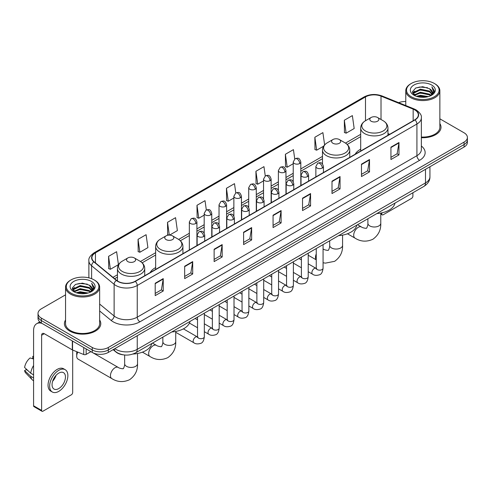 <?xml version="1.0" encoding="UTF-8"?>
<svg xmlns="http://www.w3.org/2000/svg" width="492" height="492" viewBox="0 0 492 492"><rect width="100%" height="100%" fill="white"/><g stroke="black" fill="none" stroke-linecap="round" stroke-linejoin="round"><path stroke-width="0.74" d="M155.65 267.574A20.08 11.593 0 0 0 150.14 272.599M360.691 149.193A20.08 11.593 0 0 0 355.175 154.224M123.344 354.849A11.365 6.562 180 0 1 116.155 352.161L113.117 349.652M65.553 294.831L41.346 308.81A11.365 6.562 0 0 0 38.019 313.447L38.019 318.398A11.365 6.562 0 0 0 41.346 323.035L92.244 352.426A11.365 6.562 0 0 0 108.32 352.426L464.073 147.034A11.365 6.562 0 0 0 467.4 142.391L467.4 139.919A11.365 6.562 0 0 1 464.073 144.556A11.365 6.562 0 0 0 467.4 139.919L467.4 137.44A11.365 6.562 0 0 0 464.073 132.803L439.866 118.824M38.019 313.447A11.365 6.562 0 0 0 41.346 318.09L92.244 347.475A11.365 6.562 0 0 0 108.32 347.475L108.32 349.947L464.073 144.556L108.32 349.947A11.365 6.562 0 0 1 92.244 349.947A11.365 6.562 0 0 0 108.32 349.947L108.32 352.426M41.346 318.09L41.346 320.563L92.244 349.947L41.346 320.563A11.365 6.562 0 0 1 38.019 315.925A11.365 6.562 0 0 0 41.346 320.563L41.346 323.035M65.553 320.003A18.186 10.498 0 0 0 64.415 323.656A18.186 10.498 0 0 0 69.741 331.079A18.186 10.498 0 0 0 89.562 333.355A18.186 10.498 0 0 0 100.786 323.656A18.186 10.498 0 0 0 99.648 320.003A18.186 10.498 0 0 1 100.786 323.656A18.186 10.498 0 0 1 89.562 333.355A18.186 10.498 0 0 1 69.741 331.079A18.186 10.498 0 0 1 64.415 323.656A18.186 10.498 0 0 1 65.553 320.003M414.781 109.913A12.122 6.999 180 0 1 418.329 114.864A12.122 6.999 180 0 1 414.781 119.808L135.109 281.276A12.122 6.999 180 0 1 116.604 280.342L94.095 261.787A12.122 6.999 180 0 1 91.906 257.771A12.122 6.999 180 0 1 95.454 252.82L365.494 96.918A12.122 6.999 180 0 1 381.017 96.131L413.163 109.126A12.122 6.999 180 0 1 414.781 109.913M414.996 109.79A12.429 7.177 0 0 0 413.335 108.984L381.195 95.989A12.429 7.177 0 0 0 365.279 96.795L95.239 252.697A12.429 7.177 0 0 0 93.849 261.885L116.358 280.446A12.429 7.177 0 0 0 135.318 281.399L414.996 119.931A12.429 7.177 0 0 0 414.996 109.79M155.201 283.257L155.201 295.63L163.233 290.993L163.233 278.62L155.201 283.257M155.201 293.435L161.388 289.862L163.203 279.032A3.032 1.753 -120 0 0 163.233 278.62M161.333 289.893L163.233 290.993M184.666 266.246L184.666 278.62L192.704 273.976L192.704 261.603L184.666 266.246M184.666 276.424L190.853 272.851L192.667 262.015A3.032 1.753 -120 0 0 192.704 261.603M190.804 272.882L192.704 273.976M214.131 249.235L214.131 261.603L222.169 256.965L222.169 244.592L214.131 249.235M214.131 259.413L220.324 255.834L222.138 245.004A3.032 1.753 -120 0 0 222.169 244.592M220.268 255.871L222.169 256.965M243.602 232.218L243.602 244.592L251.64 239.955L251.64 227.581L243.602 232.218M243.602 242.396L249.788 238.823L251.603 227.993A3.032 1.753 -120 0 0 251.64 227.581M249.739 238.854L251.64 239.955M390.937 147.157L390.937 159.531L398.975 154.888L398.975 142.514L390.937 147.157M390.937 157.335L397.13 153.756L398.944 142.926A3.032 1.753 -120 0 0 398.975 142.514M397.075 153.793L398.975 154.888M361.472 164.168L361.472 176.542L369.504 171.899L369.504 159.531L361.472 164.168M361.472 174.346L367.659 170.773L369.474 159.937A3.032 1.753 -120 0 0 369.504 159.531M367.604 170.804L369.504 171.899M332.002 181.179L332.002 193.553L340.04 188.916L340.04 176.542L332.002 181.179M332.002 191.357L338.195 187.784L340.009 176.954A3.032 1.753 -120 0 0 340.04 176.542M338.139 187.815L340.04 188.916M302.537 198.196L302.537 210.57L310.575 205.927L310.575 193.553L302.537 198.196M302.537 208.374L308.724 204.795L310.538 193.965A3.032 1.753 -120 0 0 310.575 193.553M308.668 204.832L310.575 205.927M273.066 215.207L273.066 227.581L281.104 222.938L281.104 210.564L273.066 215.207M273.066 225.385L279.259 221.812L281.073 210.976A3.032 1.753 -120 0 0 281.104 210.564M279.204 221.843L281.104 222.938M421.361 137.698A18.186 10.498 0 0 0 441.004 127.237A18.186 10.498 0 0 0 439.866 123.578A18.186 10.498 0 0 1 441.004 127.237A18.186 10.498 0 0 1 421.361 137.698M108.32 347.475L464.073 142.083A11.365 6.562 0 0 0 467.4 137.44M405.771 101.506A11.365 6.562 0 0 0 398.637 102.674M169.586 235.108L177.372 230.607L175.558 217.679L167.52 222.322L167.649 234.616M138.055 239.333L139.869 252.261L147.907 247.624L146.093 234.696L138.055 239.333L138.184 251.633M108.584 256.344L110.399 269.278L118.437 264.635L116.622 251.707L108.584 256.344L108.714 268.644M265.262 175.933L263.958 166.64L255.926 171.284L256.055 183.584M294.733 158.947L293.429 149.63L285.391 154.267L285.52 166.567M324.622 144.9L322.893 132.619L314.862 137.256L314.991 149.556M344.326 120.245L346.14 133.172L354.178 128.529L352.364 115.602L344.326 120.245L344.455 132.545M206.333 209.967L205.023 200.668L196.991 205.305L197.12 217.605M235.797 192.944L234.493 183.657L226.455 188.295L226.584 200.595M226.455 188.295L228.27 201.222L233.866 197.993M228.27 201.222L226.455 200.545M255.926 171.284L257.74 184.211L263.546 180.859M257.74 184.211L255.926 183.534M285.391 154.267L287.205 167.2L293.226 163.719M287.205 167.2L285.391 166.517M314.862 137.256L316.676 150.183L323.662 146.149M316.676 150.183L314.862 149.506M346.14 133.172L344.326 132.496M196.991 205.305L198.805 218.239L204.186 215.127M198.805 218.239L196.991 217.556M168.959 235.108L167.52 234.573M167.52 222.322L169.316 235.102M139.869 252.261L138.055 251.584M110.399 269.278L108.584 268.595M380.771 213.387L381.829 214.002A1.894 1.095 120 0 0 382.222 214.869A1.894 1.095 120 0 0 383.17 214.776L411.564 198.381A1.894 1.095 120 0 0 412.905 196.062L412.905 192.747M381.829 214.002L381.829 212.852M411.3 96.764A16.291 9.403 0 0 0 434.338 96.764A16.291 9.403 0 0 0 434.338 83.462L434.873 83.775A17.048 9.84 0 0 1 439.866 90.731A17.048 9.84 0 0 1 429.344 99.827A17.048 9.84 0 0 1 410.765 97.693A17.048 9.84 0 0 1 405.771 90.731A17.048 9.84 0 0 1 410.765 83.775L411.3 83.462A16.291 9.403 0 0 0 411.3 96.764M421.361 137.04A17.048 9.84 0 0 0 439.866 127.237L439.866 90.731M416.435 96.321L420.365 95.313L428.335 96.592M417.56 96.666L420.365 96.088L427.173 96.881M413.981 95.054L420.365 92.219L429.516 94.15L430.986 95.374M414.375 95.38L420.365 92.994L429.516 94.925L430.58 95.737M413.458 94.532L413.667 92.478L420.365 89.126L429.516 91.057L432.019 93.898M413.372 94.156L413.667 93.252L420.365 89.901L429.516 91.832L431.841 94.267M430.482 95.817A9.471 5.467 0 0 0 432.29 92.607A9.471 5.467 0 0 0 429.516 88.738L432.284 92.791M431.656 85.011A12.503 7.22 0 0 0 414.006 84.993A12.503 7.22 0 0 0 413.92 95.19A12.503 7.22 0 0 0 413.975 95.22A12.503 7.22 0 0 0 431.712 95.19A12.503 7.22 0 0 0 431.656 85.011M429.516 88.738L422.708 86.709L415.715 87.994L412.474 91.66L414.627 95.565M431.256 95.442L434.276 91.61L434.338 90.922L431.878 86.813L433.427 91.414L430.58 95.774M434.873 83.775L434.338 83.462A16.291 9.403 0 0 0 411.3 83.462M431.878 86.813L434.338 91.075M415.555 88.074L419.836 87.016L427.505 87.705M412.597 93.05L413.993 91.955M417.068 90.645L419.836 90.11L427.234 90.719M417.068 93.738L419.836 93.203L427.234 93.812M417.64 96.684L419.836 96.297L427.161 96.881M412.517 92.748L414.811 91.118M413.735 94.827L414.811 94.212M371.116 121.204A4.545 2.626 0 0 0 377.542 121.204A4.545 2.626 0 0 0 377.542 117.49L383.188 120.749A12.528 7.232 0 0 1 383.188 130.977A12.528 7.232 0 0 1 365.47 130.977A12.528 7.232 0 0 1 365.47 120.749C362.383 122.582 360.79 125.017 360.691 128.049A13.641 7.872 0 0 0 364.683 133.621A13.641 7.872 0 0 0 379.547 135.325A13.641 7.872 0 0 0 387.967 128.049C387.868 125.017 386.275 122.582 383.188 120.749L377.542 117.49A4.545 2.626 0 0 0 371.116 117.49A4.545 2.626 0 0 0 371.116 121.204M376.835 213.571A20.836 12.029 0 0 0 395.014 203.073M332.912 143.258A4.545 2.626 0 0 0 339.345 143.258A4.545 2.626 0 0 0 339.345 139.543L344.99 142.803A12.528 7.232 0 0 1 344.99 153.037A12.528 7.232 0 0 1 327.272 153.037A12.528 7.232 0 0 1 327.272 142.803C324.185 144.636 322.592 147.071 322.488 150.109A13.641 7.872 0 0 0 326.485 155.675A13.641 7.872 0 0 0 341.35 157.379A13.641 7.872 0 0 0 349.769 150.109C349.664 147.071 348.072 144.636 344.99 142.803L339.345 139.543A4.545 2.626 0 0 0 332.912 139.543A4.545 2.626 0 0 0 332.912 143.258M338.631 235.625A20.836 12.029 0 0 0 356.817 225.127M166.075 239.579A4.545 2.626 0 0 0 172.501 239.579A4.545 2.626 0 0 0 172.501 235.871L178.147 239.13A12.528 7.232 0 0 1 178.147 249.358A12.528 7.232 0 0 1 160.429 249.358A12.528 7.232 0 0 1 160.429 239.13C157.342 240.963 155.749 243.392 155.65 246.43A13.641 7.872 0 0 0 159.648 251.996A13.641 7.872 0 0 0 174.506 253.706A13.641 7.872 0 0 0 182.926 246.43C182.827 243.392 181.234 240.963 178.147 239.13L172.501 235.871A4.545 2.626 0 0 0 166.075 235.871A4.545 2.626 0 0 0 166.075 239.579M171.794 331.952A20.836 12.029 0 0 0 189.973 321.454M77.785 352.118A6.439 3.721 120 0 0 76.709 356.134L76.709 353.041A2.651 1.531 -60 0 1 76.967 351.786M76.709 356.134A6.439 3.721 120 0 0 78.044 359.086L111.795 378.569A6.439 3.721 -60 0 1 110.811 373.41A6.439 3.721 -60 0 1 115.017 367.733A6.439 3.721 -60 0 1 118.234 367.419C118.972 368.293 123.849 369.178 123.16 368.545C123.369 369.461 125.042 364.787 124.648 363.717A6.439 3.721 180 0 0 126.536 366.343A6.439 3.721 180 0 0 135.644 366.343A6.439 3.721 180 0 0 137.526 363.717C137.803 370.378 135.159 375.71 129.599 379.701C123.369 382.518 117.434 382.143 111.795 378.569M127.877 261.633A4.545 2.626 0 0 0 134.304 261.633A4.545 2.626 0 0 0 134.304 257.925L139.949 261.184A12.528 7.232 0 0 1 139.949 271.412A12.528 7.232 0 0 1 122.231 271.412A12.528 7.232 0 0 1 122.231 261.184C119.144 263.017 117.551 265.452 117.453 268.484A13.641 7.872 0 0 0 121.444 274.05A13.641 7.872 0 0 0 136.309 275.76A13.641 7.872 0 0 0 144.728 268.484C144.63 265.452 143.031 263.017 139.949 261.184L134.304 257.925A4.545 2.626 0 0 0 127.877 257.925A4.545 2.626 0 0 0 127.877 261.633M132.945 354.043A20.836 12.029 0 0 0 151.776 343.508M86.149 348.902L86.149 354.394L90.903 351.651M41.912 323.367A15.154 8.751 -120 0 0 36.715 323.681A15.154 8.751 -120 0 0 33.579 330.618L33.579 405.783L41.617 410.42L41.617 335.255A3.788 2.189 60 0 1 42.398 333.521A3.788 2.189 60 0 1 44.292 333.711L72.306 349.88L72.306 340.913M41.617 410.42A1.894 1.095 120 0 0 42.005 411.287L33.973 406.65A1.894 1.095 -60 0 1 33.579 405.783M42.005 411.287A1.894 1.095 120 0 0 42.952 411.195L71.352 394.799A1.894 1.095 120 0 0 72.687 392.481L72.687 350.058M86.149 354.394A1.894 1.095 180 0 1 83.726 354.517L72.558 350.003A1.894 1.095 180 0 1 72.306 349.88M58.757 388.582A9.471 5.467 120 0 0 64.944 380.236A9.471 5.467 120 0 0 63.493 372.647A9.471 5.467 120 0 0 58.757 373.121A9.471 5.467 120 0 0 52.57 381.466A9.471 5.467 120 0 0 54.022 389.055A9.471 5.467 120 0 0 58.757 388.582M52.638 381.245A9.471 5.467 120 0 0 56.039 375.353M33.579 356.651L32.773 356.411L32.773 358.311L33.579 358.779M65.202 369.695L63.591 368.766A12.878 7.435 120 0 0 57.152 369.406A12.878 7.435 120 0 0 48.739 380.759A12.878 7.435 120 0 0 50.713 391.078L52.318 392.007A12.878 7.435 120 0 0 58.757 391.368A12.878 7.435 120 0 0 67.176 380.021A12.878 7.435 120 0 0 65.202 369.695A12.878 7.435 120 0 0 58.757 370.335A12.878 7.435 120 0 0 50.344 381.687A12.878 7.435 120 0 0 52.318 392.007M33.579 365.507A12.503 7.22 120 0 0 30.732 373.213L24.6 367.475A9.852 5.689 120 0 1 30.098 357.955L33.579 359.012M33.579 374.855L30.732 373.213M27.915 370.581L26.248 369.615L24.6 370.568L30.732 376.306L33.579 377.948M30.732 376.306A12.503 7.22 120 0 0 32.275 379.799A12.503 7.22 120 0 0 33.222 380.544L33.579 380.747M33.579 356.183A9.852 5.689 120 0 0 32.773 356.411M24.6 370.568A9.852 5.689 120 0 0 25.762 373.022L32.275 379.799M71.082 293.189A16.291 9.403 0 0 0 94.12 293.189A16.291 9.403 0 0 0 94.12 279.887L94.655 280.194A17.048 9.84 0 0 1 99.648 287.156A17.048 9.84 0 0 1 89.126 296.252A17.048 9.84 0 0 1 70.547 294.118A17.048 9.84 0 0 1 65.553 287.156A17.048 9.84 0 0 1 70.547 280.194L71.082 279.887A16.291 9.403 0 0 0 71.082 293.189M65.553 287.156L65.553 323.656A17.048 9.84 0 0 0 70.547 330.618A17.048 9.84 0 0 0 89.126 332.752A17.048 9.84 0 0 0 99.648 323.656L99.648 287.156M76.217 292.746L80.153 291.738L88.117 293.011M77.342 293.084L80.153 292.506L86.955 293.3M73.763 291.479L80.153 288.644L89.298 290.575L90.768 291.793M74.157 291.799L80.153 289.413L89.298 291.344L90.362 292.162M73.24 290.95L73.456 288.902L80.153 285.551L89.298 287.482L91.801 290.323M73.16 290.575L73.456 289.671L80.153 286.319L89.298 288.25L91.623 290.692M90.264 292.242A9.471 5.467 0 0 0 92.072 289.025A9.471 5.467 0 0 0 89.298 285.157L92.065 289.216M91.444 281.43A12.503 7.22 0 0 0 73.788 281.418A12.503 7.22 0 0 0 73.708 291.608A12.503 7.22 0 0 0 73.763 291.639A12.503 7.22 0 0 0 91.494 291.608A12.503 7.22 0 0 0 91.444 281.43M89.298 285.157L82.49 283.128L75.504 284.413L72.256 288.078L74.409 291.984M91.045 291.861L94.064 288.029L94.12 287.34L91.666 283.232L93.216 287.838L90.368 292.193M94.655 280.194L94.12 279.887A16.291 9.403 0 0 0 71.082 279.887M91.666 283.232L94.12 287.5M75.338 284.493L79.618 283.441L87.293 284.13M72.379 289.474L73.782 288.373M76.857 287.07L79.618 286.535L87.016 287.137M76.857 290.163L79.618 289.628L87.016 290.231M77.422 293.109L79.618 292.722L86.943 293.306M72.299 289.167L74.593 287.537M73.523 291.252L74.593 290.631M114.802 348.68A15.154 8.751 0 0 0 115.817 349.332A15.154 8.751 0 0 0 137.25 349.332L425.494 182.913A15.154 8.751 0 0 0 429.934 176.726C430.045 180.49 428.04 183.707 423.926 186.382L135.681 352.801A7.577 4.373 60 0 0 137.25 349.332L137.25 335.722M425.494 169.303L425.494 182.913A7.577 4.373 60 0 1 423.926 186.382M114.187 349.037A7.577 5.068 129.5 0 0 115.509 351.497L113.209 349.603M464.073 147.034L464.073 142.083M92.244 352.426L92.244 347.475M421.361 146.038A18.942 10.935 180 0 1 419.602 160.331L139.931 321.799A3.788 2.189 60 0 1 137.25 317.162L416.921 155.693A15.154 8.751 0 0 0 421.361 149.506L421.361 117.828A15.154 8.751 180 0 1 416.921 124.015A3.788 2.189 -120 0 0 414.996 119.931M139.931 321.799A18.942 10.935 180 0 1 113.142 321.799A18.942 10.935 180 0 1 111.02 320.341L99.648 310.969M116.358 280.446A3.788 2.534 129.5 0 0 114.119 284.315L114.119 315.993A15.154 8.751 0 0 0 115.817 317.162A15.154 8.751 0 0 0 137.25 317.162L137.25 285.483A15.154 8.751 180 0 1 114.119 284.315L91.617 265.76A15.154 8.751 180 0 1 88.874 260.742L88.874 277.857M421.361 117.828C421.865 115.466 420.125 112.822 416.14 109.907L414.147 108.941A3.788 1.771 112 0 0 413.335 108.984M414.147 108.941L382.001 95.946C375.728 93.726 369.775 94.052 364.135 96.918A3.788 2.189 60 0 1 365.279 96.795M95.239 252.697A3.788 2.189 -120 0 0 94.095 252.82C90.165 255.649 88.425 258.288 88.874 260.742M93.849 261.885A3.788 2.534 129.5 0 0 91.617 265.76L91.617 278.7M382.001 95.946A3.788 1.771 112 0 0 381.195 95.989M135.318 281.399A3.788 2.189 60 0 1 137.25 285.483L416.921 124.015L416.921 155.693A3.788 2.189 60 0 0 419.602 160.331M99.648 304.062L114.119 315.993A3.788 2.534 -50.5 0 1 111.02 320.341M95.454 252.82L95.454 262.906M413.163 109.126L413.163 120.743M381.017 96.131L381.017 119.495M389.701 134.291L387.967 133.59M365.494 96.918L365.494 120.737M360.691 134.334L345.489 143.111M322.488 156.388L300.809 168.91M293.226 173.282L285.963 177.477M278.386 181.849L271.123 186.044M263.546 190.422L256.283 194.617M248.706 198.989L241.443 203.184M233.866 207.556L226.603 211.751M219.026 216.123L211.763 220.318M204.186 224.696L196.917 228.891M189.34 233.263L178.651 239.432M155.65 252.716L140.454 261.492M117.453 274.77L112.975 277.353M273.066 215.601L281.073 210.976M302.537 198.583L310.538 193.965M332.002 181.573L340.009 176.954M361.472 164.562L369.474 159.937M390.937 147.545L398.944 142.926M243.602 232.611L251.603 227.993M214.131 249.622L222.138 245.004M184.666 266.639L192.667 262.015M155.201 283.65L163.203 279.032M380.771 213.067L380.771 223.282A6.439 3.721 180 0 1 378.883 225.908A6.439 3.721 180 0 1 369.775 225.908A6.439 3.721 180 0 1 367.887 223.282C368.28 224.358 366.608 229.026 366.399 228.11C367.094 228.743 362.21 227.857 361.479 226.984L357.536 224.709M380.771 223.282C381.042 229.948 378.403 235.274 372.844 239.266C366.608 242.082 360.673 241.707 355.033 238.14A6.439 3.721 -60 0 1 354.049 232.98A6.439 3.721 -60 0 1 358.256 227.304A6.439 3.721 -60 0 1 361.479 226.984M342.567 235.121L342.567 245.336A6.439 3.721 180 0 1 340.685 247.968A6.439 3.721 180 0 1 331.577 247.968A6.439 3.721 180 0 1 329.689 245.336C330.083 246.412 328.41 251.08 328.201 250.164C328.89 250.803 324.013 249.918 323.275 249.038L323.066 248.915A6.439 3.721 -60 0 1 323.275 249.038M316.245 259.696A6.439 3.721 -60 0 1 316.245 253.94M175.73 331.448L175.73 341.657A6.439 3.721 180 0 1 173.842 344.289A6.439 3.721 180 0 1 164.734 344.289A6.439 3.721 180 0 1 162.846 341.657C163.239 342.733 161.567 347.407 161.364 346.491C162.053 347.124 157.169 346.239 156.438 345.359L152.502 343.09M175.73 341.657C176.007 348.324 173.362 353.656 167.803 357.641C161.567 360.464 155.632 360.089 149.999 356.516A6.439 3.721 -60 0 1 149.008 351.356A6.439 3.721 -60 0 1 153.215 345.679A6.439 3.721 -60 0 1 156.438 345.359M322.334 168.018A3.788 2.189 0 0 0 323.441 166.474C321.903 161.61 320.409 162.581 317.758 163.19A3.788 2.189 60 0 1 319.652 163.381A3.788 2.189 -120 0 1 322.334 168.018A3.788 2.189 0 0 1 316.977 168.018A3.788 2.189 0 0 1 315.864 166.474L317.758 163.19M308.22 271.701L312.592 274.228A3.407 1.968 -60 0 1 312.069 271.492A3.407 1.968 -60 0 1 314.296 268.491A3.407 1.968 -60 0 1 314.45 268.404A3.407 1.968 -60 0 1 315.999 268.318L308.22 263.829M316.442 268.663L316.135 268.915L316.245 268.177A3.407 1.968 -0 0 0 317.242 269.573A3.407 1.968 -0 0 0 321.909 269.659A3.407 1.968 -0 0 0 323.066 268.177C322.598 272.137 321.368 274.351 319.382 274.813C316.534 275.68 314.271 275.483 312.592 274.228M307.494 176.585A3.788 2.189 0 0 0 308.601 175.041C307.063 170.183 305.569 171.148 302.918 171.757A3.788 2.189 60 0 1 304.812 171.948A3.788 2.189 -120 0 1 307.494 176.585A3.788 2.189 0 0 1 302.131 176.585A3.788 2.189 0 0 1 301.024 175.041L302.918 171.757M293.38 280.274L297.752 282.795A3.407 1.968 -60 0 1 297.23 280.065A3.407 1.968 -60 0 1 299.456 277.058A3.407 1.968 -60 0 1 299.61 276.978A3.407 1.968 -60 0 1 301.159 276.891L293.38 272.396M301.596 277.23L301.295 277.482L301.405 276.75A3.407 1.968 -0 0 0 302.402 278.14A3.407 1.968 -0 0 0 307.07 278.226A3.407 1.968 -0 0 0 308.22 276.75C307.752 280.704 306.528 282.918 304.542 283.38C301.694 284.247 299.431 284.05 297.752 282.795M292.648 185.158A3.788 2.189 0 0 0 293.761 183.608C292.223 178.75 290.729 179.715 288.078 180.33A3.788 2.189 60 0 1 289.972 180.515A3.788 2.189 -120 0 1 292.648 185.158A3.788 2.189 0 0 1 287.291 185.158A3.788 2.189 0 0 1 286.184 183.608L288.078 180.33M278.54 288.841L282.912 291.362A3.407 1.968 -60 0 1 282.39 288.632A3.407 1.968 -60 0 1 284.616 285.624A3.407 1.968 -60 0 1 284.763 285.545A3.407 1.968 -60 0 1 286.319 285.458L278.54 280.969M286.756 285.803L286.455 286.055L286.559 285.317A3.407 1.968 -0 0 0 287.562 286.707A3.407 1.968 -0 0 0 292.23 286.793A3.407 1.968 -0 0 0 293.38 285.317C292.912 289.278 291.688 291.485 289.702 291.953C286.854 292.82 284.591 292.623 282.912 291.362M277.808 193.725A3.788 2.189 0 0 0 278.921 192.175C277.383 187.317 275.889 188.282 273.238 188.897A3.788 2.189 60 0 1 275.133 189.082A3.788 2.189 -120 0 1 277.808 193.725A3.788 2.189 0 0 1 272.451 193.725A3.788 2.189 0 0 1 271.344 192.175L273.238 188.897M263.7 297.408L268.066 299.929A3.407 1.968 -60 0 1 267.543 297.199A3.407 1.968 -60 0 1 269.776 294.191A3.407 1.968 -60 0 1 269.923 294.111A3.407 1.968 -60 0 1 271.479 294.025L263.7 289.536M271.916 294.37L271.615 294.622L271.719 293.884A3.407 1.968 -0 0 0 272.722 295.274A3.407 1.968 -0 0 0 277.383 295.36A3.407 1.968 -0 0 0 278.54 293.884C278.072 297.844 276.848 300.058 274.862 300.52C272.014 301.387 269.751 301.19 268.066 299.929M262.968 202.292A3.788 2.189 0 0 0 264.081 200.748C262.543 195.884 261.049 196.855 258.398 197.464A3.788 2.189 60 0 1 260.293 197.655A3.788 2.189 -120 0 1 262.968 202.292A3.788 2.189 0 0 1 257.611 202.292A3.788 2.189 0 0 1 256.504 200.748L258.398 197.464M248.86 305.975L253.226 308.496A3.407 1.968 -60 0 1 252.703 305.766A3.407 1.968 -60 0 1 254.93 302.764A3.407 1.968 -60 0 1 255.084 302.678A3.407 1.968 -60 0 1 256.639 302.592L248.86 298.103M257.076 302.937L256.769 303.189L256.879 302.451A3.407 1.968 -0 0 0 257.882 303.847A3.407 1.968 -0 0 0 262.543 303.927A3.407 1.968 -0 0 0 263.7 302.451C263.232 306.411 262.008 308.625 260.022 309.087C257.175 309.954 254.905 309.757 253.226 308.496M248.128 210.859A3.788 2.189 0 0 0 249.235 209.315C247.697 204.457 246.203 205.422 243.552 206.031A3.788 2.189 60 0 1 245.447 206.222A3.788 2.189 -120 0 1 248.128 210.859A3.788 2.189 0 0 1 242.771 210.859A3.788 2.189 0 0 1 241.658 209.315L243.552 206.031M234.02 314.548L238.386 317.069A3.407 1.968 -60 0 1 237.864 314.333A3.407 1.968 -60 0 1 240.09 311.331A3.407 1.968 -60 0 1 240.244 311.252A3.407 1.968 -60 0 1 241.793 311.159L234.02 306.67M242.236 311.504L241.929 311.756L242.039 311.024A3.407 1.968 -0 0 0 243.036 312.414A3.407 1.968 -0 0 0 247.704 312.5A3.407 1.968 -0 0 0 248.86 311.024C248.392 314.978 247.162 317.192 245.182 317.654C242.328 318.521 240.065 318.324 238.386 317.069M233.288 219.426A3.788 2.189 0 0 0 234.395 217.882C232.857 213.024 231.363 213.989 228.712 214.598A3.788 2.189 60 0 1 230.607 214.789A3.788 2.189 -120 0 1 233.288 219.426A3.788 2.189 0 0 1 227.931 219.426A3.788 2.189 0 0 1 226.818 217.882L228.712 214.598M219.18 323.115L223.546 325.636A3.407 1.968 -60 0 1 223.024 322.906A3.407 1.968 -60 0 1 225.25 319.898A3.407 1.968 -60 0 1 225.404 319.818A3.407 1.968 -60 0 1 226.953 319.732L219.18 315.237M227.396 320.077L227.089 320.329L227.199 319.591A3.407 1.968 -0 0 0 228.196 320.981A3.407 1.968 -0 0 0 232.864 321.067A3.407 1.968 -0 0 0 234.02 319.591C233.552 323.552 232.322 325.759 230.342 326.227C227.488 327.088 225.225 326.897 223.546 325.636M218.448 227.999A3.788 2.189 0 0 0 219.555 226.449C218.017 221.591 216.523 222.556 213.872 223.171A3.788 2.189 60 0 1 215.767 223.356A3.788 2.189 -120 0 1 218.448 227.999A3.788 2.189 0 0 1 213.091 227.999A3.788 2.189 0 0 1 211.978 226.449L213.872 223.171M204.334 331.682L208.706 334.203A3.407 1.968 -60 0 1 208.184 331.473A3.407 1.968 -60 0 1 210.41 328.465A3.407 1.968 -60 0 1 210.564 328.385A3.407 1.968 -60 0 1 212.113 328.299L204.334 323.81M212.556 328.644L212.249 328.896L212.359 328.158A3.407 1.968 -0 0 0 213.356 329.548A3.407 1.968 -0 0 0 218.024 329.634A3.407 1.968 -0 0 0 219.18 328.158C218.712 332.118 217.482 334.326 215.496 334.794C212.649 335.661 210.385 335.464 208.706 334.203M203.608 236.566A3.788 2.189 0 0 0 204.715 235.016C203.178 230.158 201.683 231.129 199.032 231.738A3.788 2.189 60 0 1 200.927 231.923A3.788 2.189 -120 0 1 203.608 236.566A3.788 2.189 0 0 1 198.245 236.566A3.788 2.189 0 0 1 197.138 235.016L199.032 231.738M175.73 332.303L193.866 342.77A3.407 1.968 -60 0 1 193.344 340.04A3.407 1.968 -60 0 1 195.57 337.038A3.407 1.968 -60 0 1 195.718 336.952A3.407 1.968 -60 0 1 197.274 336.866L183.399 328.859M197.71 337.211L197.409 337.463L197.52 336.725A3.407 1.968 -0 0 0 198.516 338.121A3.407 1.968 -0 0 0 203.184 338.201A3.407 1.968 -0 0 0 204.334 336.725C203.866 340.685 202.642 342.899 200.656 343.361C197.809 344.228 195.545 344.031 193.866 342.77M299.696 163.516A3.788 2.189 0 0 0 300.809 161.973C299.271 157.114 297.777 158.08 295.12 158.688A3.788 2.189 60 0 1 297.02 158.879A3.788 2.189 -120 0 1 299.696 163.516A3.788 2.189 0 0 1 294.339 163.516A3.788 2.189 0 0 1 293.226 161.973L295.12 158.688M284.856 172.089A3.788 2.189 0 0 0 285.963 170.54C284.425 165.681 282.931 166.647 280.28 167.262A3.788 2.189 60 0 1 282.174 167.446A3.788 2.189 -120 0 1 284.856 172.089A3.788 2.189 0 0 1 279.499 172.089A3.788 2.189 0 0 1 278.386 170.54L280.28 167.262M270.016 180.656A3.788 2.189 0 0 0 271.123 179.106C269.585 174.248 268.091 175.213 265.44 175.828A3.788 2.189 60 0 1 267.334 176.013A3.788 2.189 -120 0 1 270.016 180.656A3.788 2.189 0 0 1 264.659 180.656A3.788 2.189 0 0 1 263.546 179.106L265.44 175.828M255.176 189.223A3.788 2.189 0 0 0 256.283 187.673C254.745 182.815 253.251 183.787 250.6 184.395A3.788 2.189 60 0 1 252.494 184.58A3.788 2.189 -120 0 1 255.176 189.223A3.788 2.189 0 0 1 249.813 189.223A3.788 2.189 0 0 1 248.706 187.673L250.6 184.395M240.33 197.79A3.788 2.189 0 0 0 241.443 196.246C239.905 191.388 238.411 192.354 235.76 192.962A3.788 2.189 60 0 1 237.654 193.153A3.788 2.189 -120 0 1 240.33 197.79A3.788 2.189 0 0 1 234.973 197.79A3.788 2.189 0 0 1 233.866 196.246L235.76 192.962M225.49 206.357A3.788 2.189 0 0 0 226.603 204.813C225.065 199.955 223.571 200.921 220.92 201.529A3.788 2.189 60 0 1 222.815 201.72A3.788 2.189 -120 0 1 225.49 206.357A3.788 2.189 0 0 1 220.133 206.357A3.788 2.189 0 0 1 219.026 204.813L220.92 201.529M210.65 214.93A3.788 2.189 0 0 0 211.763 213.38C210.225 208.522 208.731 209.487 206.08 210.102A3.788 2.189 60 0 1 207.975 210.287A3.788 2.189 -120 0 1 210.65 214.93A3.788 2.189 0 0 1 205.293 214.93A3.788 2.189 0 0 1 204.186 213.38L206.08 210.102M195.81 223.497A3.788 2.189 0 0 0 196.917 221.947C195.379 217.089 193.885 218.061 191.234 218.669A3.788 2.189 60 0 1 193.128 218.854A3.788 2.189 -120 0 1 195.81 223.497A3.788 2.189 0 0 1 190.453 223.497A3.788 2.189 0 0 1 189.34 221.947L191.234 218.669M41.617 335.255L44.292 333.711M72.558 341.054L72.558 350.003M83.726 354.517L83.726 347.506M135.681 352.801C129.581 355.864 123.486 355.864 117.391 352.801L115.509 351.497M429.934 176.726L429.934 166.739M364.135 96.918L94.095 252.82M360.691 136.641L347.186 144.439M322.488 158.695L300.809 171.216M293.226 175.589L285.963 179.783M278.386 184.162L271.123 188.35M263.546 192.729L256.283 196.923M248.706 201.296L241.443 205.49M233.866 209.863L226.603 214.057M219.026 218.43L211.763 222.624M204.186 227.003L196.917 231.197M189.34 235.57L180.349 240.76M155.65 255.022L142.151 262.814M117.453 277.076L114.624 278.706M382.222 214.869L380.771 214.032M413.348 94.396L413.348 93.769M405.771 105.559L405.771 90.731M355.033 238.14L347.475 233.774M387.967 135.288L387.967 128.049M360.691 151.038L360.691 128.049M371.116 117.49L365.47 120.749M367.887 218.737L367.887 223.282M342.567 245.336C342.844 252.002 340.2 257.328 334.64 261.32L325.372 263.14L323.066 262.734M316.245 259.85L308.22 255.219M349.769 157.348L349.769 150.109M322.488 163.959L322.488 150.109M332.912 139.543L327.272 142.803M329.689 240.791L329.689 245.336M149.999 356.516L142.434 352.149M182.926 253.669L182.926 246.43M155.65 269.419L155.65 246.43M166.075 235.871L160.429 239.13M162.846 337.112L162.846 341.657M137.526 353.502L137.526 363.717M144.728 275.723L144.728 268.484M117.453 280.963L117.453 268.484M127.877 257.925L122.231 261.184M118.234 367.419L92.662 352.653M124.648 355.009L124.648 363.717M316.694 268.595L315.999 268.318M323.066 244.616L323.066 268.177M323.441 172.544L323.441 166.474M301.405 267.765L293.38 263.134M316.245 248.552L316.245 268.177M315.864 176.917L315.864 166.474M301.405 259.893L299.001 258.509M301.854 277.162L301.159 276.891M308.22 253.183L308.22 276.75M308.601 181.111L308.601 175.041M286.559 276.332L278.54 271.701M301.405 257.119L301.405 276.75M301.024 185.484L301.024 175.041M286.559 268.46L284.161 267.076M287.014 285.729L286.319 285.458M293.38 261.75L293.38 285.317M293.761 189.678L293.761 183.608M271.719 284.905L263.7 280.274M286.559 265.686L286.559 285.317M286.184 194.057L286.184 183.608M271.719 277.027L269.321 275.643M272.168 294.296L271.479 294.025M278.54 270.317L278.54 293.884M278.921 198.251L278.921 192.175M256.879 293.472L248.86 288.841M271.719 274.259L271.719 293.884M271.344 202.624L271.344 192.175M256.879 285.6L254.481 284.21M257.328 302.869L256.639 302.592M263.7 278.89L263.7 302.451M264.081 206.818L264.081 200.748M242.039 302.039L234.02 297.408M256.879 282.826L256.879 302.451M256.504 211.191L256.504 200.748M242.039 294.167L239.641 292.777M242.488 311.436L241.793 311.159M248.86 287.457L248.86 311.024M249.235 215.385L249.235 209.315M227.199 310.606L219.18 305.975M242.039 291.393L242.039 311.024M241.658 219.758L241.658 209.315M227.199 302.734L224.801 301.35M227.648 320.003L226.953 319.732M234.02 296.024L234.02 319.591M234.395 223.952L234.395 217.882M212.359 319.179L204.334 314.548M227.199 299.96L227.199 319.591M226.818 228.331L226.818 217.882M212.359 311.301L209.955 309.917M212.808 328.57L212.113 328.299M219.18 304.591L219.18 328.158M219.555 232.519L219.555 226.449M197.52 327.746L189.432 323.078M212.359 308.527L212.359 328.158M211.978 236.898L211.978 226.449M197.52 319.868L195.115 318.484M197.968 337.143L197.274 336.866M204.334 313.164L204.334 336.725M204.715 241.092L204.715 235.016M197.52 317.1L197.52 336.725M197.138 245.465L197.138 235.016M300.809 185.613L300.809 161.973M293.226 181.671L293.226 161.973M285.963 194.18L285.963 170.54M278.386 190.244L278.386 170.54M271.123 202.747L271.123 179.106M263.546 198.811L263.546 179.106M256.283 211.32L256.283 187.673M248.706 207.378L248.706 187.673M241.443 219.887L241.443 196.246M233.866 215.945L233.866 196.246M226.603 228.454L226.603 204.813M219.026 224.518L219.026 204.813M211.763 237.021L211.763 213.38M204.186 233.085L204.186 213.38M196.917 245.588L196.917 221.947M189.34 249.967L189.34 221.947M36.715 323.681L39.784 321.909M73.13 290.821L73.13 290.194"/></g></svg>
